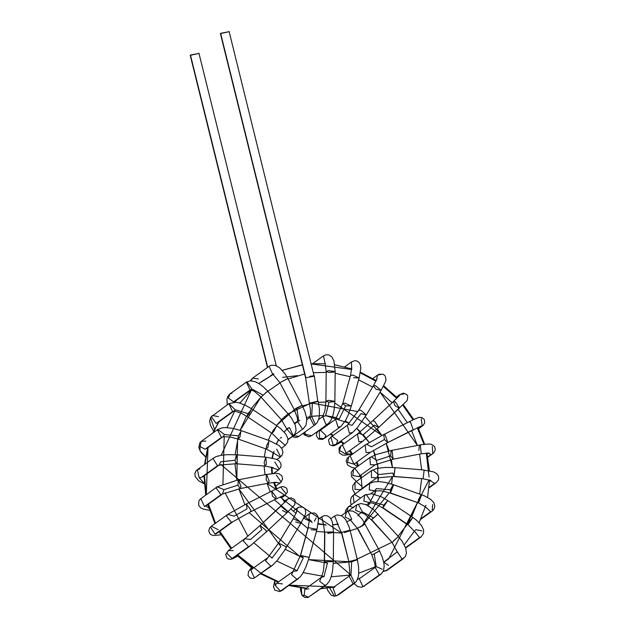 <?xml version="1.0" encoding="UTF-8"?>
<svg xmlns="http://www.w3.org/2000/svg" width="629" height="629" viewBox="0 0 629 629"><rect width="100%" height="100%" fill="white"/><g stroke="black" fill="none" stroke-linecap="round" stroke-linejoin="round"><path stroke-width="0.94" d="M220.716 33.754L220.614 33.321L228.901 31.733L220.402 33.604L305.655 378.084L220.614 33.321L305.859 377.801L314.146 376.205L229.105 31.45M309.704 376.401L313.729 375.757M317.881 401.349L312.393 403.11L311.693 416.555L315.381 424.496L313.824 425.165L309.853 417.452L313.824 425.165L315.381 424.496L317.205 422.602L318.895 418.592L319.438 415.069L319.359 408.583L318.093 401.066L309.382 403.22L305.655 378.084M317.731 400.909L314.358 375.922M298.248 421.265L298.767 420.95L296.825 408.402L301.896 405.556L296.479 408.087L302.124 405.335L304.868 411.515L306.347 416.878L306.732 420.29L306.04 425.125L303.493 428.546L302.47 429.072L297.706 421.737L302.47 429.072L303.493 428.546L288.027 439.679M297.659 421.933L297.407 417.908L294.207 409.542L296.479 408.087L294.207 409.542L296.825 408.402L298.767 420.95L299.805 420.597M302.124 405.335L287.838 378.454L279.913 382.66L287.602 378.674L279.913 382.66L272.734 373.996M273.757 373.901L272.719 374.255L269.031 366.314L272.719 374.255L273.961 373.775M272.719 374.255L270.391 375.93L272.719 374.255M287.838 378.454L284.945 373.72L279.591 367.784L275.125 365.355L271.288 365.26L269.031 366.314L252.606 378.147L251.01 380.765L252.606 378.147L258.291 378.941M287.775 428.585L289.56 427.736L293.24 435.677L292.721 435.991L287.123 429.277L292.721 435.991L293.248 435.677L288.011 439.443M287.154 429.646L281.415 419.779L288.082 413.788L291.62 418.238L295.347 425.33L296.094 430.362L294.875 433.986L293.24 435.677M281.415 419.779L261.051 397.127L267.718 391.128L262.961 386.528L258.44 383.297L255.476 381.803L250.57 380.757L246.371 382.094L250.059 390.035L250.955 389.752L233.634 401.868L250.059 390.035L246.371 382.094L229.947 393.919L228.374 398.11L233.634 401.868L228.374 398.11L229.947 393.919L231.983 393.196M263.048 395.091L251.993 389.06L263.048 395.091M246.89 381.772L251.993 389.06L250.743 389.728L254.446 391.372L261.051 397.127M279.095 440.308L271.893 433.255L273.812 431.408L276.579 425.927L273.812 431.408L271.893 433.255L273.057 430.503L276.909 425.817L280.542 428.53L285.763 433.963L287.862 438.413L287.744 442.101L285.291 445.458L278.812 439.718L285.338 445.418L281.564 448.139M280.094 438.146L281.65 437.477M271.893 433.255L246.843 416.374L248.762 414.519L251.529 409.047L248.762 414.519L246.843 416.374L248.007 413.623L251.859 408.936L245.381 405.241L239.319 402.937L235.804 402.238L228.893 403.629L232.581 411.578L233.799 411.122L216.156 423.411L232.581 411.578L228.94 403.598L211.336 416.744L216.156 423.411L211.336 416.744L210.55 417.625L212.468 415.462L218.467 416.657M248.007 413.623L235.199 409.754L248.007 413.623M228.94 403.598L235.199 409.754L234.122 410.918M214.528 429.505L210.55 417.625L209.654 421.281L210.432 425.33L213.663 431.313M276.626 449.153L280.691 456.796M274.244 453.32L266.319 449.059L267.954 447.07L268.968 440.709L267.954 447.07L266.319 449.059L266.484 445.804L269.322 440.607L279.048 445.576L281.957 448.736L282.932 452.133L282.177 455.034L280.314 457.102L273.418 452.966L280.314 457.102L276.925 459.54M274.079 451.331L273.686 451.905M266.319 449.059L238.297 439.097L239.932 437.108L240.946 430.747L239.932 437.108L238.297 439.097L238.454 435.842L241.292 430.653L269.322 440.607M238.454 435.842L224.522 434.568L238.454 435.842M205.809 441.118L201.359 441.299L200.093 446.496L201.359 441.299L217.783 429.465L217.406 429.772L221.471 437.407L222.886 436.833L205.046 449.24L221.471 437.407L217.406 429.772L217.783 429.465L224.522 434.568L223.028 436.738L206.595 448.571M200.093 446.496L205.046 449.24L200.093 446.496L199.904 450.718L205.62 456.74L199.904 450.718L200.093 446.496M274.826 461.985L279.26 469.226M278.545 469.902L271.948 467.701L278.513 469.926L273.741 473.37M264.125 462.598L265.823 457.165L266.382 464.037L265.1 466.097L264.125 462.598M273.253 467.732L265.1 466.097L266.382 464.037L265.823 457.165L275.801 459.068L278.859 460.743L280.723 463.227L281.1 465.381L280.683 467.284L278.513 469.926M236.41 454.909L237.282 461.678L236.009 463.738L235.026 460.239L236.41 454.909M235.026 460.239L220.7 461.82L235.026 460.239M199.896 468.927L197.372 469.666L199.126 477.521L197.372 469.666L213.797 457.833L213.05 458.541L217.485 465.774L219.018 465.122L201.06 477.608L217.485 465.774L213.05 458.541L213.805 457.826M265.1 466.097L236.009 463.738L237.282 461.678L236.732 454.806L265.823 457.165M220.7 461.82L219.01 465.13L236.009 463.738M199.126 477.521L201.06 477.608L199.126 477.521L204.26 483.497L199.126 477.521M276.367 475.084L281.124 481.869M276.446 482.286L268.331 483.182L269.188 481.146L266.641 474.376L269.188 481.146L268.331 483.182L266.146 479.746L266.421 474.478L276.335 473.299L278.828 473.645L281.855 475.783L282.649 478.913L281.084 482.16L280.054 483.025L274.448 482.309L280.054 483.025L275.675 486.186M238.242 479.88L241.009 486.547L240.152 488.591L237.966 485.156L238.242 479.88M237.966 485.156L223.979 489.645L237.966 485.156M206.257 505.732L204.472 506.573L200.793 498.632L204.472 506.573L220.897 494.74L216.148 487.955L217.217 486.799L216.148 487.955L220.897 494.74L222.454 494.072L206.108 505.85M268.331 483.182L240.152 488.591L241.009 486.547L238.462 479.785L217.217 486.799L223.979 489.645L222.454 494.072L206.029 505.905M217.217 486.799L201.398 498.27M206.068 505.881L208.93 508.248L206.068 505.881M281.155 487.561L286.156 493.859M283.758 495.432L275.769 499.119L276.186 497.232L275.769 499.119L272.412 496.084L271.649 491.17L276.186 497.232L271.728 491.115L280.636 487.019L282.932 486.555L285.904 487.617L286.989 488.937L287.406 492.185L284.843 495.503L281.863 496.195L284.843 495.503L281.58 497.854M271.649 491.17L246.309 503.963L250.845 510.033L250.428 511.92L250.845 510.033L246.309 503.963L271.649 491.17M247.063 508.885L234.145 516.15L247.063 508.885L246.309 503.963M218.255 529.76L211.368 526.221L227.792 514.388L226.479 516.039L231.48 522.337L233.037 521.669L216.612 533.502L215.055 534.17L231.48 522.337L226.479 516.039L227.792 514.388L234.145 516.15M210.495 527.102L215.055 534.17L210.495 527.102M284.143 501.51L287.304 499.237L285.794 501.431L287.304 499.237L288.853 498.569M287.304 499.237L290.975 497.822L294.238 499.316L295.158 500.873L294.702 504.804L286.887 512.816L286.895 511.204L280.841 506.196L286.895 511.204L286.887 512.816L282.492 510.496M280.841 506.196L260.06 525.522L266.114 530.522L266.106 532.134L266.114 530.522L260.06 525.522L280.841 506.196M261.711 529.815L250.499 539.525L261.711 529.815L260.06 525.522M287.154 499.969L259.997 525.569L244.823 538.731L243.321 540.901L248.51 546.672L250.067 546.003L232.085 558.505L248.51 546.672L243.321 540.901L244.823 538.731L250.499 539.525M244.823 538.731L228.398 550.564L226.786 553.261L232.085 558.505L226.786 553.261L228.398 550.564L233.241 550.619M295.701 521.999L300.882 523.352L300.599 522.101L293.2 518.713L300.599 522.101L300.882 523.352L305.285 514.656L305.804 512.446L304.994 508.861L302.989 507.155L299.074 507.084L297.391 508.02L296.157 513.288L297.391 508.02L298.948 507.351M293.358 518.548L278.561 543.079L285.794 546.632L286.077 547.875L285.794 546.632L278.561 543.079L293.358 518.548M280.904 546.522L271.932 558.182L280.904 546.522L278.561 543.079M251.71 569.465L250.712 569.984L254.391 577.933L250.712 569.984L267.136 558.151L265.517 560.879L270.816 566.1L272.373 565.432L254.391 577.933L270.816 566.1L265.517 560.879L278.403 543.244L293.2 518.713L296.904 511.408M250.822 569.905L251.946 568.136L250.822 569.905M316.08 517.966L314.421 521.26M311.143 529.807L316.804 530.043L316.348 529.193L308.163 527.637L316.348 529.193L316.804 530.043L318.478 520.104L318.022 516.802L316.395 514.168L314.414 512.997L310.812 513.099L309.185 513.979L309.067 520.788L309.185 513.979L310.734 513.319M303.327 557.868L296.974 570.849L303.327 557.868L300.544 555.438L308.359 527.377L300.348 555.698L308.163 527.637L309.468 519.475L311.552 521.496L311.009 521.543M300.544 555.438L308.532 557.255L308.988 558.104L308.532 557.255L300.348 555.698L291.549 574.631L296.896 579.285L298.453 578.617L280.471 591.118L296.896 579.285L291.549 574.631L293.208 571.336L296.974 570.849M293.208 571.336L276.784 583.169L275.258 585.442L280.471 591.118L275.258 585.442L274.81 580.992L275.258 585.442L276.784 583.169L282.429 583.932M318.447 519.184L321.875 516.724L323.369 524.492L321.875 516.724L323.424 516.055M321.875 516.724L324.375 515.607L327.623 515.89L330.382 517.958L332.316 521.771L333.582 532.472L333.071 531.985L324.823 532.079L333.071 531.985L333.582 532.472L327.756 533.392M325.264 524.46L324.603 524.625M324.823 532.079L324.525 561.76L332.78 561.666L333.291 562.153L332.78 561.666L324.525 561.76L324.823 532.079M327.465 563.073L323.935 576.667L327.465 563.073L324.525 561.76M321.16 577.477L319.642 581.259L324.957 585.34L326.514 584.671L308.532 597.165L324.957 585.34L319.642 581.259L321.16 577.477M323.392 523.564L324.611 532.378L324.32 562.059L323.369 571.179L321.27 577.391L304.845 589.224L304.153 595.388L308.532 597.165L304.153 595.388L301.912 595.215L301.26 587.95L301.912 595.215L304.153 595.388L304.845 589.224L308.8 588.807M321.27 577.391L323.935 576.667M330.917 518.689L334.597 516.039L337.82 524.051L334.597 516.039L336.153 515.379M349.638 530.294L341.618 532.331L349.638 530.294L344.417 532.504M341.618 532.331L348.859 561.611L357.358 559.739L351.666 561.783L348.859 561.611L341.618 532.331M334.966 586.999L332.985 587.73L335.8 595.742L332.985 587.73L349.071 576.211L349.795 572.602L348.859 561.611L341.405 532.614L337.341 523.548M351.666 561.783L350.966 575.228L351.666 561.783M349.119 576.125L353.097 583.838L354.646 583.169L336.672 595.671L353.097 583.838L349.119 576.125M356.887 559.574L348.859 561.611M349.409 575.897L350.966 575.228L354.646 583.169L356.478 581.275L358.16 577.265L358.703 573.742L358.632 567.256L357.358 559.739L350.109 530.459L348.859 526.245L345.596 519.491L342.16 515.984L337.223 514.915L334.597 516.039M326.954 588.17L327.646 590.277L331.098 595.105L334.447 596.213L336.672 595.671L334.447 596.213L329.698 587.808M341.492 515.599L346.485 511.998L345.14 516.991L350.55 519.853L345.14 516.991L346.485 511.998L348.041 511.33L351.729 519.279L351.21 519.593M364.914 524.232L357.602 528.124L364.914 524.232L359.985 527.212M357.602 528.124L371.896 555.006L379.578 551.02L371.896 555.006L357.602 528.124M375.112 567.617L374.853 563.592L371.896 555.006L357.366 528.344L350.188 519.68L351.414 519.468M374.279 554.094L376.221 566.635L374.279 554.094M375.159 567.421L379.389 574.898L380.946 574.23L362.964 586.731L379.389 574.898L375.159 567.421M379.201 551.114L371.896 555.006M359.277 578.782L362.964 586.731L359.277 578.782L376.221 566.635L382.29 569.245M365.449 585.112L380.946 574.23L383.493 570.817L384.185 565.982L383.8 562.57L382.322 557.208L379.578 551.02L362.406 519.42L357.052 513.484L352.586 511.039L348.725 510.952L346.485 511.998M383.179 571.541L387.181 570.283L385.624 570.951L383.501 570.802L385.624 570.951L402.049 559.118L385.624 570.951L387.181 570.283L403.606 558.45L402.049 559.118L397.489 552.05L402.049 559.118L405.225 556.775L406.444 553.245L405.736 548.205L401.97 541.003L398.448 536.561L373.319 509.301L365.834 504.576L360.928 503.53L356.729 504.867L355.629 510.386L361.313 512.525L355.629 510.386L356.729 504.867L358.286 504.199L362.351 511.833L361.101 512.501L364.804 514.145L371.409 519.9L378.084 513.901L371.692 519.743L392.056 542.395L398.448 536.561L392.056 542.395L371.409 519.9L392.056 542.395L397.512 552.419M362.351 511.833L373.406 517.864L362.351 511.833M371.692 519.743L377.856 514.207M393.77 540.523L398.22 536.867M383.863 562.287L388.588 565.463M364.639 495.125L366.196 494.457L370.945 501.242L383.753 505.111L387.582 500.912L382.919 507.752L387.606 500.425L381.127 496.729L371.55 493.726L364.639 495.125L363.837 501.14L369.545 502.618L363.837 501.14L364.639 495.125L348.214 506.958L346.807 511.786L348.214 506.958L349.771 506.29L353.82 507.674M414.841 531.804L407.969 524.633L382.919 507.752L407.639 524.743L382.589 507.862L376.692 504.56L369.868 502.406M382.919 507.752L383.753 505.111L370.945 501.242M408.803 521.991L412.632 517.793L407.969 524.633L412.655 517.313L387.606 500.425L387.582 500.912M414.558 531.206L419.527 537.575L421.084 536.907L405.548 547.655L419.527 537.575L414.558 531.206M405.674 548.008L421.084 536.907L423.482 533.589L423.608 529.909L421.509 525.459L416.288 520.026L412.655 517.313L412.632 517.793M415.171 530.365L415.84 529.634L421.886 530.892M371.22 482.773L369.663 483.442L369.231 489.92L374.766 490.809L369.231 489.92L369.663 483.442L353.239 495.275L354.056 502.744L353.239 495.275L354.795 494.606L359.819 497.539M376.401 488.544L390.334 489.818L376.401 488.544L374.727 490.824L381.614 490.895L390.177 493.073L393.44 485.25L393.18 484.621L393.44 485.25L390.523 492.979L418.552 502.933L421.461 495.212L421.202 494.583L421.461 495.212L418.552 502.933L390.177 493.073L418.552 502.933L426.124 507.296M390.523 492.979L390.334 489.818L393.18 484.621L424.489 495.88L430.928 499.552L433.837 502.713L434.812 506.109L434.057 509.01L432.194 511.078L420.652 519.389M425.314 506.738L430.637 511.747L420.95 518.728L430.637 511.747L425.314 506.738M425.558 505.889L425.959 505.307M418.364 499.772L421.202 494.583M432.626 504.6L432.194 511.078M360.283 489.724L376.708 477.891L378.367 474.596L392.693 473.016L378.367 474.596L373.021 469.942L371.464 470.61L371.448 477.505L376.685 477.906L371.448 477.505L371.464 470.61L355.039 482.443L355 489.315L360.283 489.724L355 489.315L355.039 482.443L356.596 481.775L361.934 486.476M430.912 480.517L423.081 478.779L393.675 476.523L395.012 468.283L394.399 467.583L395.012 468.283L393.99 476.42L423.081 478.779L424.103 470.641L423.49 469.942L424.103 470.641L423.081 478.779L393.99 476.42L376.708 477.891M393.99 476.42L392.693 473.016M429.528 480.265L434.623 483.379L436.18 482.71L429.072 487.373L434.623 483.379L429.528 480.265M423.246 469.997L433.467 471.852L436.526 473.519L438.389 476.004L438.767 478.158L438.35 480.061L436.18 482.71L429.025 487.86M360.936 477.718L359.552 476.035L360.936 477.718M360 475.084L358.734 476.625L352.83 475.548L353.498 469.344L355.047 468.676L360 475.084M429.151 453.006L421.257 453.8L393.078 459.209L392.205 451.174L393.078 459.209L421.257 453.8L393.078 459.209L375.159 464.792L358.734 476.625L352.83 475.548L353.498 469.344L369.923 457.511L370.363 464.76L375.159 464.792L370.363 464.76L369.923 457.511L371.472 456.843L376.685 460.357L390.672 455.868L376.685 460.357M392.205 451.174L391.167 450.498L392.205 451.174M393.078 459.209L390.672 455.868L391.167 450.498L419.346 445.096L420.384 445.772L419.346 445.096L422.413 444.561L429.041 444.011L431.533 444.357L434.56 446.496L435.354 449.625L433.79 452.872L427.822 457.299M421.257 453.8L420.384 445.772L421.257 453.8M427.154 453.022L431.211 454.413L427.751 456.898L431.211 454.413L427.154 453.022M418.851 450.458L419.346 445.096M432.32 446.496L432.76 453.745M357.445 466.498L354.001 464.108L357.445 466.498M350.267 456.198L353.954 464.147L347.554 462.299L348.71 456.866L347.554 462.299L353.954 464.147L370.379 452.314L366.078 452.573L365.135 445.033L366.691 444.365L371.48 446.794L384.405 439.529L371.48 446.794M348.71 456.866L365.135 445.033L366.078 452.573L370.379 452.314L387.849 442.517L385.207 435.087L383.721 434.56L385.207 435.087L387.849 442.517L413.19 429.717L410.548 422.287L409.07 421.76L410.548 422.287L413.19 429.717L387.771 442.564L421.1 426.077M387.849 442.517L384.405 439.529L383.721 434.56L413.08 419.787L418.875 417.389L421.902 417.483L424.363 419.645L424.709 422.963L423.144 425.393L418.631 428.711M419.205 426.839L420.628 426.816L418.466 428.373L420.628 426.816L419.205 426.839M421.233 418.615L422.185 426.147M351.729 454.138L344.975 453.745L339.526 450.443L341.012 445.859L342.561 445.19L346.249 453.139L344.975 453.745L351.729 454.138M351.76 454.193L345.227 455.207L342.483 455.05L339.251 452.919L339.062 447.966L341.012 445.859L339.526 450.443L344.975 453.745L346.241 453.147M341.012 445.859L357.437 434.026L358.907 441.794L362.674 441.306L358.907 441.794L357.437 434.026L358.994 433.357L363.114 434.828L374.326 425.118L363.114 434.828M378.658 427.484L374.491 421.115L372.612 420.864L374.491 421.115L378.721 427.437L399.501 408.119L395.271 401.789L393.392 401.546L395.271 401.789L399.501 408.119L378.658 427.484L374.326 425.118M399.439 408.166L395.106 405.799L393.392 401.546L372.612 420.864L357.437 434.026M346.249 453.139L362.674 441.306L378.721 427.437L406.46 401.247L407.309 400.107L407.773 396.168L406.853 394.611L403.59 393.125L399.91 394.532L398.409 396.726L399.91 394.532L403.684 394.045M341.233 442.038L334.754 445.466L332.269 445.843L333.158 445.041L330.917 437.076L332.474 436.408L337.804 440.662L336.161 444.357L333.158 445.041L332.269 445.843L329.572 444.53L328.511 439.954L330.917 437.076L333.158 445.041L335.957 444.491M348.898 424.575L352.146 425.275L361.109 413.615L352.146 425.275M336.161 444.357L352.586 432.524L357.351 427.696L366.29 414.967L381.095 390.444L375.914 389.092L373.414 385.805L375.599 385.687L381.095 390.444L375.599 385.687L373.414 385.805L358.616 410.336L360.794 410.21L366.29 414.967L360.794 410.21L358.616 410.336L347.342 425.243L349.362 433.169L352.586 432.524L349.362 433.169L347.35 425.243M366.141 415.132L361.109 413.615M381.095 390.444L385.498 381.748L386.017 379.539L385.207 375.953L383.203 374.247L379.287 374.176L377.604 375.112L376.37 380.38L377.604 375.112L380.82 374.467M324.367 438.397L322.418 439.459L318.502 439.05L319.697 438.444L319.131 431.117L320.688 430.448L325.995 435.59L324.367 438.389L319.697 438.444L318.502 439.05L316.34 435.622L316.843 432.933L318.085 431.038M339.322 418.796L337.113 418.615L335.556 419.284L319.131 431.117L319.697 438.444L324.367 438.389L340.792 426.556L338.135 427.288L335.54 419.291L338.135 427.288L340.792 426.556L345.573 420.471L348.34 414.676L351.336 406.043L345.046 403.126L342.695 403.637L345.046 403.126L351.336 406.043L345.675 405.807L339.322 418.796L345.675 405.807L342.695 403.637L350.51 375.576L352.861 375.065L350.51 375.576L351.815 367.415M351.336 406.043L359.151 377.982L352.861 375.065L359.151 377.982L353.49 377.746M359.151 377.982L360.818 368.012L360.354 364.694L358.782 362.147L357.02 361.03L354.74 360.692L351.525 361.927L351.587 368.885L351.564 361.895M303.414 433.122L304.129 434.741L305.686 434.458L304.798 432.123L305.686 434.458L304.129 434.741L304.145 432.595M318.612 419.606L322.756 416.626L326.003 424.559L322.866 416.547L325.531 415.816L329.053 402.222L334.675 401.609L328.322 400.327L334.88 401.302L334.196 409.628L333.04 415.077L331.058 420.219L328.102 423.82L326.003 424.559L328.102 423.82L311.677 435.653L305.686 434.458L311.677 435.653L308.863 436.848L304.129 434.741M328.322 400.327L325.916 401.216L328.322 400.327M322.866 416.547L324.965 410.336L325.916 401.216L329.053 402.222L325.531 415.816M334.88 401.302L335.178 371.621L328.613 370.646L326.207 371.535L328.613 370.646L334.974 371.92L329.352 372.541L326.207 371.535L325.916 401.216M335.178 371.621L333.92 360.952L332.002 357.138L329.297 355.078L326.199 354.725L323.463 355.872L325.162 363.711L323.463 355.872L312.644 363.664M315.381 424.496L298.956 436.329L293.484 435.748L298.956 436.329L297.297 437.202L294.891 437.493L292.375 436.55M309.382 403.22L310.474 409.943L310.529 413.898L309.798 417.538L311.693 416.555L312.393 403.11M190.548 55.494L190.445 55.053L198.733 53.465L190.233 55.336L267.467 367.438M190.445 55.053L267.71 367.265L190.445 55.053M236.944 399.934L234.562 402.151L236.944 399.934M218.813 421.941L213.215 432.76L218.813 421.941M204.999 464.171L208.01 447.557L206.304 494.661L204.488 475.595M208.466 504.151L215.55 523.21L208.466 504.151M219.757 531.238L231.629 548.229L219.757 531.238M253.22 568.176L237.699 554.912L260.941 573.216M261.287 573.42L278.71 581.786L261.287 573.42M306.299 588.178L289.348 585.174L334.109 586.92L321.246 588.469M357.5 579.348L360.724 577.744L357.5 579.348M282.272 370.355L302.4 364.946M311.394 363.963L351.768 369.482M360.338 372.832L375.961 381.237M383.376 386.434L396.742 398.377M402.702 405.084L413.025 419.818M417.294 427.712L423.946 444.341M426.305 453.1L429.064 477.018M429.049 479.848L388.746 558.772L383.714 562.153L397.418 551.712M375.222 566.886L358.75 573.168L375.222 566.886M331.192 576.777L350.911 575.016L220.921 464.493M221.172 455.302L251.451 389.878L239.877 403.095M261.232 381.772L273.387 374.341L258.81 383.517M351.674 561.815L391.655 542.418L351.595 561.831L308.548 559.621L327.465 563.128M398.102 536.175L407.222 524.468L398.102 536.175M411.72 516.684L417.42 502.76L407.372 524.232M419.7 494.048L421.627 478.787L419.7 494.048M421.611 469.792L419.614 454.169L421.611 469.792M392.119 402.733L380.065 392.142L417.397 445.466L411.586 430.535M407.356 422.625L398.102 409.416M358.64 379.822L372.651 387.071L358.522 379.774M350.196 376.716L335.163 373.256L350.196 376.716M326.199 372.392L313.549 372.675L326.199 372.392M304.633 373.964L288.113 378.973L304.633 373.964M280.023 382.857L265.312 393.046L280.023 382.857M251.278 408.551L260.988 397.056L240.152 430.26L246.505 416.146M238.407 435.826L235.175 454.696M234.987 463.667L236.779 480.124L237.613 438.861M244.87 504.694L238.871 488.843L280.856 546.593M285.181 549.345L303.312 557.931M333.26 563.411L351.595 561.831M316.395 531.497L341.508 533.03L267.081 483.426L270.25 491.862M265.013 474.691L264.109 466.018L265.013 474.691M264.345 457.039L265.658 448.823L264.345 457.039M268.269 440.237L271.571 433.035L268.269 440.237M284.567 416.689L276.414 425.487L294.325 409.762M302.447 405.949L312.33 403.158M318.384 402.308L325.901 402.096M334.84 403.016L381.968 435.457L365.221 416.705M389.162 450.899L386.206 443.359L392.449 467.457L391.411 459.595M391.592 484.086L392.504 476.436L361.927 526.198L389.375 492.798M357.421 528.446L344.354 532.551L357.421 528.446M320.2 429.521L321.002 429.764L320.2 429.521M330.689 433.837L333.331 435.339L330.689 433.837M341.012 440.858L344.087 443.649L341.012 440.858M350.046 450.403L352.61 454.059L350.046 450.403M356.942 461.985L358.491 465.743L356.942 461.985M361.085 474.934L362.076 488.906L361.085 474.934M310.128 416.65L306.472 417.617L310.128 416.65M297.769 421.218L294.466 423.136L297.769 421.218M288.231 427.854L284.143 431.958M278.663 439.482L276.375 443.799M273.23 452.424L272.05 458.022M271.398 467.072L271.846 473.558M273.662 482.38L276.013 489.016M280.109 496.996L312.141 522.479M318.132 524.051L326.199 525.058M333.055 524.932L338.331 524.201M357.815 515.835L358.829 515.088M370.347 502.618L368.177 505.716L376.024 490.589L374.664 494.315M377.604 463.597L378.068 481.578L378.485 477.293M378.273 468.18L373.461 450.356L375.261 454.877M360.378 431.691L356.729 428.435L369.192 442.462L363.279 434.702M336.759 417.727L325.767 415.62L349.347 423.262L345.242 421.045M311.638 416.335L323.408 415.47L312.008 416.272M357.822 411.618L312.409 403.142M309.515 403.771L288.113 413.811M274.433 499.803L307.998 528.674M381.874 435.504L377.18 428.86M282.641 377.361L297.588 375.662M300.057 556.712L249.053 512.619M234.633 411.13L226.959 427.626M224.207 436.605L222.949 484.016M225.033 492.829L247.936 536.254M253.951 542.906L272.105 558.049M276.784 561.037L297.179 570.7M303.17 572.626L324.171 576.463M297.721 421.642L294.749 423.781M294.207 409.542L279.913 382.66M252.591 378.155L250.358 380.765M287.083 429.057L286.572 429.434M288.082 413.788L267.718 391.128M251.616 389.367L235.191 401.2M229.931 393.935L227.8 396.467L226.959 399.226L227.234 404.824M276.909 425.817L251.859 408.936M246.843 416.374L240.946 413.064L234.137 410.91L217.713 422.743M210.55 417.625L212.468 415.462M217.783 429.465L222.399 427.791L225.984 427.594L233.225 428.435L241.292 430.653M238.297 439.097L229.679 436.919L223.028 436.738M201.335 441.314L199.786 442.895L198.788 447.628L201.131 452.558L205.589 456.929M213.797 457.833L216.392 456.497L221.408 455.262L227.714 454.649L236.732 454.806M219.041 465.106L202.617 476.939M204.283 483.803L198.843 480.957L195.108 476.475L194.911 473.307L195.878 471.145L197.357 469.674M266.641 474.376L238.462 479.785M240.152 488.591L222.454 494.072M200.793 498.632L198.874 500.731L198.717 505.527L200.824 507.918L203.576 509.183L209.583 510.276M275.769 499.119L250.428 511.92L233.037 521.669L216.596 533.518M271.728 491.115L246.387 503.915L227.792 514.388M211.352 526.237L209.512 528.14L208.781 531.143L210.235 534.17L213.058 535.546L220.983 534.831M286.887 512.816L266.106 532.134L250.067 546.003L233.406 557.994M228.398 550.564L225.732 554.314L226.849 557.923L228.775 559.189L231.787 559.15L237.762 556.067M297.391 508.02L293.153 511.07M300.882 523.352L284.528 550.367L277.161 560.581L272.373 565.432L253.573 578.476L250.256 578.106L248.054 575.519L248.494 571.557L251.411 567.743M309.185 513.979L303.98 517.73M316.804 530.043L308.988 558.104L305.993 566.729L303.225 572.532L300.395 576.762L282.028 590.45L279.661 591.582L274.802 590.096L273.481 586.354L274.81 580.992M333.582 532.472L333.291 562.153L332.607 570.472L331.444 575.928L329.47 581.07L326.514 584.671L307.896 597.55L304.664 597.408L301.912 595.215L300.513 590.026L300.528 587.856M354.646 583.169L338.221 595.003L334.447 596.213M354.041 583.61L357.657 586.55L361.408 587.25L364.521 586.063M361.416 512.541L358.428 514.695M356.729 504.867L347.916 511.22M348.167 506.99L345.871 509.993L345.219 512.91M369.585 502.61L366.471 504.851M351.21 504.796L350.526 501.572L350.73 499.033L351.595 497.004L353.207 495.29M374.782 490.809L370.811 493.663M369.663 483.442L374.279 481.759L379.837 481.665L385.113 482.412L393.18 484.621M355.149 493.899L352.665 489.299L352.672 485.824L355.015 482.467M371.464 470.61L377.054 468.424L385.38 467.426L394.399 467.583L423.49 469.942M356.446 481.429L351.501 476.593L351.249 472.34L353.474 469.36M369.923 457.511L376.323 454.484L391.167 450.498M355.157 468.149L351.713 467.371L347.609 465.035L346.217 460.923L347.177 458.399L348.702 456.874M365.135 445.033L383.721 434.56M399.769 395.271L393.392 401.546M399.91 394.532L396.482 397.001M347.342 425.243L330.917 437.076M377.117 378.493L373.414 385.805M377.604 375.112L372.848 378.532M335.556 419.284L342.695 403.637M351.525 361.927L344.692 366.849M324.981 362.721L326.207 371.535M309.869 417.42L306.708 419.692M198.937 53.182L276.296 365.756M383.761 562.357L388.746 558.772M287.06 428.954L284.174 431.981M278.741 439.6L276.54 443.885M273.505 452.628L272.436 458.101M271.932 467.221L272.443 473.488M274.37 482.317L276.689 488.702M280.825 496.666L284.827 502.398M290.873 509.018L296.102 513.421M303.713 518.272L309.476 520.954M318.195 523.627L323.786 524.539M333.024 524.728L337.891 524.138M350.809 520.01L346.909 521.693M361.581 489.26L361.604 488.772M360.999 478.15L360.503 475.351M357.87 466.191L356.313 462.441M351.973 454.515L349.409 450.859M343.45 444.098L340.391 441.306M332.749 435.763L330.123 434.246M320.491 430.134L319.697 429.882M360.637 577.807L357.484 579.38M333.85 587.109L320.908 588.705M305.891 588.469L288.86 585.52M278.183 582.163L260.705 573.837M252.614 568.608L237.062 555.368M230.992 548.692L219.12 531.694M214.921 523.666L207.869 504.584M205.73 495.07L203.969 475.964M204.527 464.509L207.617 447.84M212.901 432.98L218.57 422.122M234.538 402.151L236.874 399.981M404.266 544.777L414.48 531.08M419.134 522.636L425.361 506.581M427.602 497.397L429.536 479.982M429.41 470.736L426.965 453.037M424.661 444.255L417.994 427.39M413.733 419.48L403.268 404.533M397.292 397.835L383.706 385.789M376.26 380.624L360.441 372.242M351.815 368.956L334.762 364.781M325.39 363.727L311.347 363.751M302.36 364.796L282.24 370.316"/></g></svg>
